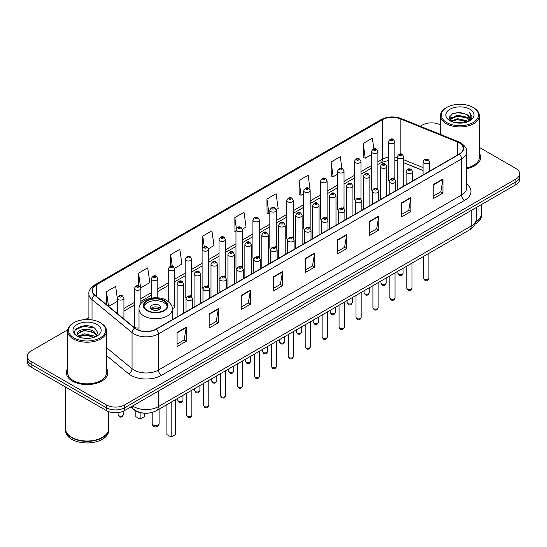 <?xml version="1.0" encoding="UTF-8"?>
<svg xmlns="http://www.w3.org/2000/svg" width="547" height="547" viewBox="0 0 547 547"><rect width="100%" height="100%" fill="white"/><g stroke="black" fill="none" stroke-linecap="round" stroke-linejoin="round"><path stroke-width="0.82" d="M376.951 188.038A3.241 1.873 0 0 1 377.895 189.276L377.902 151.601A3.241 1.873 180 0 1 375.898 153.331A3.241 1.873 180 0 1 372.363 152.921A3.241 1.873 180 0 1 371.42 151.601L371.42 189.358A3.241 1.873 0 0 0 372.329 190.664M360.972 199.053L360.972 161.372A3.241 1.873 180 0 1 358.969 163.102A3.241 1.873 180 0 1 355.434 162.698A3.241 1.873 180 0 1 354.483 161.372L354.483 199.135A3.241 1.873 0 0 0 355.4 200.434M343.085 207.587A3.241 1.873 0 0 1 344.036 208.824L344.036 171.149A3.241 1.873 180 0 1 342.039 172.879A3.241 1.873 180 0 1 338.504 172.469A3.241 1.873 180 0 1 337.554 171.149L337.554 208.906A3.241 1.873 0 0 0 338.47 210.212M326.156 217.357A3.241 1.873 0 0 1 327.106 218.602L327.106 180.927A3.241 1.873 180 0 1 325.103 182.65A3.241 1.873 180 0 1 321.574 182.247A3.241 1.873 180 0 1 320.624 180.927L320.624 218.684A3.241 1.873 0 0 0 321.533 219.983M309.226 227.135A3.241 1.873 0 0 1 310.17 228.373L310.176 190.698A3.241 1.873 180 0 1 308.173 192.428A3.241 1.873 180 0 1 304.645 192.024A3.241 1.873 180 0 1 303.694 190.698L303.694 228.461A3.241 1.873 0 0 0 304.604 229.761M293.247 238.15L293.247 200.475A3.241 1.873 180 0 1 291.243 202.205A3.241 1.873 180 0 1 287.708 201.795A3.241 1.873 180 0 1 286.765 200.475L286.765 238.232A3.241 1.873 0 0 0 287.674 239.538M275.367 246.683A3.241 1.873 0 0 1 276.31 247.928L276.317 210.246A3.241 1.873 180 0 1 274.314 211.976A3.241 1.873 180 0 1 270.779 211.573A3.241 1.873 180 0 1 269.828 210.246L269.828 248.01A3.241 1.873 0 0 0 270.744 249.309M258.43 256.461A3.241 1.873 0 0 1 259.381 257.699L259.381 220.024A3.241 1.873 180 0 1 257.384 221.754A3.241 1.873 180 0 1 253.849 221.35A3.241 1.873 180 0 1 252.899 220.024L252.899 257.781A3.241 1.873 0 0 0 253.815 259.087M241.5 266.239A3.241 1.873 0 0 1 242.451 267.476L242.451 229.802A3.241 1.873 180 0 1 240.448 231.531A3.241 1.873 180 0 1 236.919 231.121A3.241 1.873 180 0 1 235.969 229.802L235.969 267.558A3.241 1.873 0 0 0 236.878 268.857M225.521 277.254L225.521 239.572A3.241 1.873 180 0 1 223.518 241.302A3.241 1.873 180 0 1 219.99 240.899A3.241 1.873 180 0 1 219.039 239.572L219.039 277.336A3.241 1.873 0 0 0 219.949 278.635M207.641 285.787A3.241 1.873 0 0 1 208.585 287.025L208.592 249.35A3.241 1.873 180 0 1 206.588 251.08A3.241 1.873 180 0 1 203.053 250.67A3.241 1.873 180 0 1 202.11 249.35L202.11 287.107A3.241 1.873 0 0 0 203.019 288.413M190.712 295.558A3.241 1.873 0 0 1 191.655 296.802L191.655 259.128A3.241 1.873 180 0 1 189.659 260.851A3.241 1.873 180 0 1 186.124 260.447A3.241 1.873 180 0 1 185.173 259.128L185.173 296.884A3.241 1.873 0 0 0 186.089 298.183M140.866 303.783L140.866 288.447A3.241 1.873 180 0 1 138.863 290.177A3.241 1.873 180 0 1 135.335 289.773A3.241 1.873 180 0 1 134.384 288.447L134.384 326.21A3.241 1.873 0 0 0 135.335 327.53A3.241 1.873 0 0 0 139.013 327.899M394.831 179.505L394.831 141.823A3.241 1.873 180 0 1 392.828 143.553A3.241 1.873 180 0 1 389.3 143.15A3.241 1.873 180 0 1 388.349 141.823L388.349 179.58A3.241 1.873 0 0 0 389.259 180.886M423.063 170.582L403.727 162.76M360.965 199.053A3.241 1.873 0 0 0 360.022 197.809M293.24 238.15A3.241 1.873 0 0 0 292.296 236.913M225.514 277.254A3.241 1.873 0 0 0 224.571 276.009M172.264 308.474A3.241 1.873 0 0 0 174.725 306.662A3.241 1.873 0 0 0 173.775 305.335M394.825 179.498A3.241 1.873 0 0 0 393.881 178.26M144.087 413.163A12.964 7.487 180 0 1 134.371 409.99L130.774 407.023M67.732 329.786L31.145 350.914A12.964 7.487 0 0 0 27.35 356.206L27.35 361.854A12.964 7.487 0 0 0 31.145 367.146L106.33 410.551A12.964 7.487 0 0 0 124.668 410.551L515.855 184.701A12.964 7.487 0 0 0 519.65 179.409L519.65 176.585A12.964 7.487 0 0 1 515.855 181.877A12.964 7.487 0 0 0 519.65 176.585L519.65 173.761A12.964 7.487 0 0 0 515.855 168.469L479.377 147.41M27.35 356.206A12.964 7.487 0 0 0 31.145 361.499L106.33 404.903A12.964 7.487 0 0 0 124.668 404.903L124.668 407.727L515.855 181.877L124.668 407.727A12.964 7.487 0 0 1 106.33 407.727A12.964 7.487 0 0 0 124.668 407.727L124.668 410.551M31.145 361.499L31.145 364.323L106.33 407.727L31.145 364.323A12.964 7.487 0 0 1 27.35 359.03A12.964 7.487 0 0 0 31.145 364.323L31.145 367.146M67.623 368.446A20.745 11.979 0 0 0 66.331 372.616A20.745 11.979 0 0 0 72.402 381.081A20.745 11.979 0 0 0 95.014 383.679A20.745 11.979 0 0 0 107.821 372.616A20.745 11.979 0 0 0 106.521 368.446A20.745 11.979 0 0 1 107.821 372.616A20.745 11.979 0 0 1 95.014 383.679A20.745 11.979 0 0 1 72.402 381.081A20.745 11.979 0 0 1 66.331 372.616A20.745 11.979 0 0 1 67.623 368.446M459.159 142.794A13.832 7.986 180 0 1 463.213 148.442A13.832 7.986 180 0 1 459.159 154.09L155.991 329.123A13.832 7.986 180 0 1 134.883 328.056L94.857 295.052A13.832 7.986 180 0 1 92.354 290.471A13.832 7.986 180 0 1 96.409 284.823L382.442 119.684A13.832 7.986 180 0 1 400.151 118.795L457.313 141.899A13.832 7.986 180 0 1 459.159 142.794M459.405 142.651A14.174 8.184 0 0 0 457.511 141.735L400.349 118.631A14.174 8.184 0 0 0 382.196 119.547L96.163 284.686A14.174 8.184 0 0 0 94.576 295.168L134.596 328.166A14.174 8.184 0 0 0 156.237 329.26L459.405 154.227A14.174 8.184 0 0 0 459.405 142.651M177.078 332.439L177.078 346.552L186.247 341.26L186.247 327.147L177.078 332.439M177.078 344.049L184.141 339.974L186.212 327.612A3.46 1.997 -120 0 0 186.247 327.147M184.079 340.008L186.247 341.26M209.166 313.91L209.166 328.029L218.335 322.73L218.335 308.617L209.166 313.91M209.166 325.52L216.229 321.445L218.301 309.089A3.46 1.997 -120 0 0 218.335 308.617M216.168 321.479L218.335 322.73M241.254 295.387L241.254 309.499L250.423 304.207L250.423 290.088L241.254 295.387M241.254 306.997L248.317 302.922L250.389 290.56A3.46 1.997 -120 0 0 250.423 290.088M248.256 302.956L250.423 304.207M273.35 276.857L273.35 290.977L282.519 285.678L282.519 271.565L273.35 276.857M273.35 288.467L280.406 284.392L282.478 272.03A3.46 1.997 -120 0 0 282.519 271.565M280.344 284.426L282.519 285.678M433.792 184.223L433.792 198.342L442.961 193.043L442.961 178.931L433.792 184.223M433.792 195.833L440.855 191.758L442.926 179.402A3.46 1.997 -120 0 0 442.961 178.931M440.793 191.792L442.961 193.043M401.703 202.752L401.703 216.865L410.872 211.573L410.872 197.46L401.703 202.752M401.703 214.362L408.766 210.287L410.838 197.925A3.46 1.997 -120 0 0 410.872 197.46M408.705 210.322L410.872 211.573M369.615 221.275L369.615 235.395L378.784 230.102L378.784 215.983L369.615 221.275M369.615 232.885L376.678 228.81L378.75 216.455A3.46 1.997 -120 0 0 378.784 215.983M376.616 228.844L378.784 230.102M337.526 239.805L337.526 253.917L346.695 248.625L346.695 234.513L337.526 239.805M337.526 251.415L344.589 247.34L346.654 234.978A3.46 1.997 -120 0 0 346.695 234.513M344.528 247.374L346.695 248.625M305.438 258.328L305.438 272.447L314.607 267.155L314.607 253.035L305.438 258.328M305.438 269.945L312.501 265.863L314.566 253.507A3.46 1.997 -120 0 0 314.607 253.035M312.44 265.904L314.607 267.155M466.666 168.681A20.745 11.979 0 0 0 480.669 157.351A20.745 11.979 0 0 0 479.377 153.181A20.745 11.979 0 0 1 480.669 157.351A20.745 11.979 0 0 1 466.666 168.681M124.668 404.903L515.855 179.054A12.964 7.487 0 0 0 519.65 173.761M440.479 124.948A12.964 7.487 0 0 0 422.332 125.065L420.267 126.254M88.901 317.568L85.414 319.578M174.65 268.269L181.898 264.078L179.826 249.329L170.664 254.628L170.664 266.198M140.784 287.818L149.81 282.608L147.738 267.859L138.569 273.151L138.569 285.78M117.455 299.223L115.649 286.389L106.48 291.681L106.48 304.638M276.235 209.617L278.17 208.503L276.098 193.754L266.929 199.046L267.08 213.077M310.094 190.069L308.187 175.225L299.018 180.517L299.168 194.547M341.937 168.531L340.275 156.702L331.106 161.994L331.256 176.025M373.868 148.893L372.363 138.172L363.201 143.464L363.345 157.495M208.51 248.721L213.986 245.555L211.921 230.807L202.752 236.099L202.752 247.654M242.369 229.166L246.075 227.026L244.01 212.277L234.841 217.569L234.984 231.6M235.969 231.969L234.841 231.545M234.841 217.569L236.366 228.434M266.929 199.046L269.001 213.795L269.828 213.316M269.001 213.795L266.929 213.022M299.018 180.517L301.089 195.265L303.694 193.761M301.089 195.265L299.018 194.493M331.106 161.994L333.178 176.743L337.554 174.213M333.178 176.743L331.106 175.97M363.201 143.464L365.266 158.213L371.42 154.664M365.266 158.213L363.201 157.44M202.752 236.099L204.243 246.724M170.664 254.628L172.284 266.198M138.569 273.151L140.545 287.216M108.614 306.395L117.455 301.288M106.48 291.681L108.538 306.334M446.783 122.59A18.584 10.728 0 0 0 473.066 122.59A18.584 10.728 0 0 0 473.066 107.417L473.675 107.773A19.446 11.227 0 0 1 479.377 115.711A19.446 11.227 0 0 1 467.37 126.084A19.446 11.227 0 0 1 446.174 123.649A19.446 11.227 0 0 1 440.479 115.711A19.446 11.227 0 0 1 446.174 107.773L446.783 107.417A18.584 10.728 0 0 0 446.783 122.59M466.666 167.881A19.446 11.227 0 0 0 479.377 157.351L479.377 115.711M475.972 221.638A21.613 12.478 0 0 0 481.538 213.282L481.538 204.516M475.863 222.061A21.613 12.478 0 0 0 481.538 213.638A21.613 12.478 0 0 0 481.531 213.46M475.069 224.126A21.613 12.478 0 0 0 481.538 215.224L481.538 213.638M455.015 122.631L457.395 122.2L463.747 122.836M457.805 123.048L460.916 123.123M451.036 121.284L457.395 118.672L466.83 120.723L468.027 121.66M451.637 121.584L457.395 119.554L467.309 121.933M450.249 120.552L450.489 118.542L457.395 115.144L466.83 117.188L469.36 120.005M450.195 120.299L450.489 119.424L457.395 116.026L466.83 118.07L469.135 120.422M468.082 121.639A9.771 5.641 0 0 0 469.695 118.535A9.771 5.641 0 0 0 466.83 114.542L469.688 118.747M469.887 109.25A14.092 8.137 0 0 0 449.962 109.25A14.092 8.137 0 0 0 449.962 120.757A14.092 8.137 0 0 0 469.887 120.757A14.092 8.137 0 0 0 469.887 109.25M466.83 114.542L459.87 112.409L452.656 113.646L449.176 117.345L451.152 121.372M469.032 121.208L471.938 117.496L472.034 116.62L469.613 112.429L471.029 117.12L468.239 121.578M473.675 107.773L473.066 107.417A18.584 10.728 0 0 0 446.783 107.417M469.613 112.429L472.034 116.791M452.266 113.838L456.793 112.737L464.759 113.461M449.354 119.15L450.742 118.125M453.873 116.819L456.793 116.265L464.465 116.901M453.873 120.347L456.793 119.793L464.465 120.429M449.244 118.815L451.562 117.236M450.858 121.14L451.562 120.771M163.909 300.871A11.672 6.735 0 0 0 151.191 299.414A11.672 6.735 0 0 0 143.984 305.636A11.672 6.735 0 0 0 147.403 310.402A11.672 6.735 0 0 0 160.121 311.858A11.672 6.735 0 0 0 167.327 305.636A11.672 6.735 0 0 0 163.909 300.871M167.225 306.518A11.672 6.735 0 0 0 163.909 302.635A11.672 6.735 0 0 0 151.909 301.021A11.672 6.735 0 0 0 144.087 306.518M166.903 404.616L166.903 434.585L171.184 437.053L175.457 434.585L175.457 399.672M171.184 437.053L171.184 402.148M135.854 411.002L135.854 416.657L140.128 419.125L144.408 416.657L144.408 413.19M140.128 419.125L140.128 412.636M159.321 305.281A5.19 2.995 0 0 0 153.673 304.631A5.19 2.995 0 0 0 150.466 307.4A5.19 2.995 0 0 0 151.991 309.52A5.19 2.995 0 0 0 157.639 310.17A5.19 2.995 0 0 0 160.839 307.4A5.19 2.995 0 0 0 159.321 305.281M160.38 308.638A5.19 2.995 0 0 0 159.321 307.756A5.19 2.995 0 0 0 150.931 308.638M151.464 309.164A6.913 3.993 180 0 1 159.539 309.034L159.539 309.383M152.032 309.54A6.051 3.494 180 0 1 158.917 309.397L159.539 309.034M158.815 309.773L158.917 309.397M73.934 337.855A18.584 10.728 0 0 0 100.217 337.855A18.584 10.728 0 0 0 100.217 322.682L100.826 323.031A19.446 11.227 0 0 1 106.521 330.976A19.446 11.227 0 0 1 94.515 341.349A19.446 11.227 0 0 1 73.325 338.914A19.446 11.227 0 0 1 67.623 330.976A19.446 11.227 0 0 1 73.325 323.031L73.934 322.682A18.584 10.728 0 0 0 73.934 337.855M67.623 330.976L67.623 372.616A19.446 11.227 0 0 0 73.325 380.555A19.446 11.227 0 0 0 94.515 382.989A19.446 11.227 0 0 0 106.521 372.616L106.521 330.976M102.282 437.415A21.395 12.349 0 0 1 102.2 437.456A21.395 12.349 0 0 1 71.944 437.456L71.794 437.368A21.613 12.478 0 0 0 102.357 437.368A21.613 12.478 0 0 0 108.682 428.547L108.682 411.624M65.469 428.725A21.613 12.478 0 0 0 65.462 428.903A21.613 12.478 0 0 0 71.794 437.723A21.613 12.478 0 0 0 95.342 440.431A21.613 12.478 0 0 0 108.682 428.903A21.613 12.478 0 0 0 108.682 428.725M65.462 428.903L65.462 430.489A21.613 12.478 0 0 0 71.794 439.309A21.613 12.478 0 0 0 95.342 442.017A21.613 12.478 0 0 0 108.682 430.489L108.682 428.903M84.717 338.285L88.005 338.388M78.255 336.22L84.546 333.82L93.981 336.029L95.13 336.945M78.83 336.822L84.546 334.942L94.193 337.287M77.305 333.855L78.918 336.904M77.325 334.155C76.272 329.807 88.197 327.222 93.981 331.544L96.792 335.42M77.366 334.429L77.64 333.697L84.546 330.456L93.981 332.665L96.566 335.714M95.458 336.808L97.667 332.473L94.877 328.262C84.99 321.157 67.418 330.525 77.565 336.261L78.064 336.569M97.038 324.515A14.092 8.137 0 0 0 77.113 324.515A14.092 8.137 0 0 0 77.113 336.022A14.092 8.137 0 0 0 97.038 336.022A14.092 8.137 0 0 0 97.038 324.515M79.137 337.191L77.346 334.32M65.462 386.955L65.462 428.547A21.613 12.478 0 0 0 71.794 437.368L71.944 437.456M100.826 323.031L100.217 322.682A18.584 10.728 0 0 0 73.934 322.682M75.5 329.677L83.78 326.279L94.686 328.138M80.669 331.325L83.78 330.764L91.561 331.427M80.669 335.81L83.78 335.243L91.561 335.913M132.675 405.929A17.285 9.983 0 0 0 133.837 406.667A17.285 9.983 0 0 0 158.281 406.667L471.234 225.986A17.285 9.983 0 0 0 476.293 218.93C476.423 223.224 474.14 226.896 469.442 229.945L156.49 410.626A8.643 4.991 60 0 0 158.281 406.667L158.281 391.139M471.234 210.458L471.234 225.986A8.643 4.991 60 0 1 469.442 229.945M131.971 406.332A8.643 5.785 129.5 0 0 133.482 409.142L130.856 406.975M515.855 184.701L515.855 179.054M106.33 410.551L106.33 404.903M466.666 184.011A21.613 12.478 180 0 1 464.663 200.318L161.495 375.351A4.321 2.496 60 0 1 158.439 370.052L461.606 195.019A17.285 9.983 0 0 0 466.666 187.963L466.666 151.827A17.285 9.983 180 0 1 461.606 158.883A4.321 2.496 -120 0 0 459.405 154.227M161.495 375.351A21.613 12.478 180 0 1 130.931 375.351A21.613 12.478 180 0 1 128.511 373.683L106.521 355.557M134.596 328.166A4.321 2.892 129.5 0 0 132.053 332.59L132.053 368.726A17.285 9.983 0 0 0 133.988 370.052A17.285 9.983 0 0 0 158.439 370.052L158.439 333.916A17.285 9.983 180 0 1 132.053 332.59L92.026 299.585A17.285 9.983 180 0 1 88.901 293.862L88.901 319.592M466.666 151.827C467.247 149.126 465.258 146.117 460.711 142.794L458.441 141.687A4.321 2.024 112 0 0 457.511 141.735M458.441 141.687L401.279 118.583C394.12 116.046 387.324 116.415 380.89 119.684A4.321 2.496 60 0 1 382.196 119.547M96.163 284.686A4.321 2.496 -120 0 0 94.857 284.823C90.371 288.05 88.382 291.059 88.901 293.862M94.576 295.168A4.321 2.892 129.5 0 0 92.026 299.585L92.026 319.927M401.279 118.583A4.321 2.024 112 0 0 400.349 118.631M156.237 329.26A4.321 2.496 60 0 1 158.439 333.916L461.606 158.883L461.606 195.019A4.321 2.496 60 0 0 464.663 200.318M106.521 347.673L132.053 368.726A4.321 2.892 -50.5 0 1 128.511 373.683M96.409 284.823L96.409 296.33M457.313 141.899L457.313 155.15M400.151 118.795L400.151 153.96M430.551 170.602L429.545 170.199M423.063 167.58L403.727 159.758M397.238 157.42A13.832 7.986 0 0 0 394.831 157.016M388.349 157.194A13.832 7.986 0 0 0 382.442 159.211L377.902 161.83M382.442 119.684L382.442 159.211A7.781 4.492 60 0 1 380.828 162.774L377.902 164.462M371.42 165.577L360.972 171.608M354.483 175.348L344.036 181.385M337.554 185.125L327.106 191.156M320.624 194.903L310.176 200.934M303.694 204.674L293.247 210.704M286.765 214.451L276.317 220.482M269.828 224.222L259.381 230.26M252.899 234L242.451 240.03M235.969 243.777L225.521 249.808M219.039 253.548L208.592 259.586M202.11 263.326L191.655 269.356M185.173 273.103L174.725 279.134M168.244 282.874L157.796 288.905M151.314 292.652L140.866 298.683M134.384 302.423L123.937 308.46M117.455 312.2L116.395 312.809M305.438 258.779L314.566 253.507M337.526 240.249L346.654 234.978M369.615 221.726L378.75 216.455M401.703 203.197L410.838 197.925M433.792 184.674L442.926 179.402M273.35 277.302L282.478 272.03M241.254 295.831L250.389 290.56M209.166 314.361L218.301 309.089M177.078 332.884L186.212 327.612M146.945 310.662A12.321 7.111 0 0 0 164.367 310.662A12.321 7.111 0 0 0 164.367 300.604A12.321 7.111 0 0 0 146.945 300.604A12.321 7.111 0 0 0 146.945 310.662M172.298 319.708L172.298 309.164A16.642 9.607 180 0 1 162.021 318.039A16.642 9.607 180 0 1 143.888 315.954A16.642 9.607 180 0 1 139.013 309.164L139.013 330.292M153.208 424.916A3.46 1.997 180 0 1 152.196 423.501A3.46 3.46 0 0 0 157.386 426.496A3.46 3.46 0 0 0 159.115 423.501A3.46 1.997 180 0 1 158.097 424.916A3.46 1.997 180 0 1 153.208 424.916M428.903 278.32C428.048 280.659 426.722 281.336 424.923 280.372L423.713 278.32A2.591 1.497 0 0 0 424.472 279.38A2.591 1.497 0 0 0 427.303 279.708A2.591 1.497 0 0 0 428.903 278.32L428.903 253.35M424.014 163.191A3.241 1.873 180 0 1 423.063 161.871C423.891 159.211 425.587 158.439 428.151 159.553L429.545 161.871A3.241 1.873 180 0 1 427.549 163.594A3.241 1.873 180 0 1 424.014 163.191M427.07 159.662A1.08 0.622 0 0 0 425.545 159.662A1.08 0.622 0 0 0 425.545 160.544A1.08 0.622 0 0 0 427.07 160.544A1.08 0.622 0 0 0 427.07 159.662M411.966 288.098C411.118 290.43 409.792 291.113 407.987 290.149L406.783 288.098A2.591 1.497 0 0 0 407.542 289.158A2.591 1.497 0 0 0 410.366 289.479A2.591 1.497 0 0 0 411.966 288.098L411.966 263.128M407.084 172.968A3.241 1.873 180 0 1 406.134 171.642C406.961 168.982 408.657 168.209 411.221 169.331L412.616 171.642A3.241 1.873 180 0 1 410.619 173.372A3.241 1.873 180 0 1 407.084 172.968M410.141 169.44A1.08 0.622 0 0 0 408.609 169.44A1.08 0.622 0 0 0 408.609 170.322A1.08 0.622 0 0 0 410.141 170.322A1.08 0.622 0 0 0 410.141 169.44M395.037 297.876C394.182 300.207 392.855 300.891 391.057 299.92L389.854 297.876A2.591 1.497 0 0 0 390.613 298.929A2.591 1.497 0 0 0 393.437 299.257A2.591 1.497 0 0 0 395.037 297.876L395.037 272.905M390.155 182.739A3.241 1.873 180 0 1 389.204 181.419C390.032 178.76 391.727 177.987 394.291 179.108L395.686 181.419A3.241 1.873 180 0 1 393.683 183.149A3.241 1.873 180 0 1 390.155 182.739M393.211 179.211A1.08 0.622 0 0 0 391.679 179.211A1.08 0.622 0 0 0 391.679 180.093A1.08 0.622 0 0 0 393.211 180.093A1.08 0.622 0 0 0 393.211 179.211M378.107 307.646C377.252 309.978 375.926 310.662 374.127 309.698L372.924 307.646A2.591 1.497 0 0 0 373.683 308.706A2.591 1.497 0 0 0 376.507 309.034A2.591 1.497 0 0 0 378.107 307.646L378.107 282.676M373.225 192.517A3.241 1.873 180 0 1 372.275 191.19C373.102 188.53 374.798 187.765 377.362 188.879L378.756 191.19A3.241 1.873 180 0 1 376.753 192.92A3.241 1.873 180 0 1 373.225 192.517M376.281 188.988A1.08 0.622 0 0 0 374.75 188.988A1.08 0.622 0 0 0 374.75 189.871A1.08 0.622 0 0 0 376.281 189.871A1.08 0.622 0 0 0 376.281 188.988M361.177 317.424C360.323 319.756 358.996 320.439 357.198 319.469L355.988 317.424A2.591 1.497 0 0 0 356.747 318.484A2.591 1.497 0 0 0 359.577 318.805A2.591 1.497 0 0 0 361.177 317.424L361.177 292.454M356.288 202.294A3.241 1.873 180 0 1 355.345 200.968C356.172 198.308 357.868 197.535 360.425 198.657L361.827 200.968A3.241 1.873 180 0 1 359.823 202.698A3.241 1.873 180 0 1 356.288 202.294M359.345 198.759A1.08 0.622 0 0 0 357.82 198.759A1.08 0.622 0 0 0 357.82 199.641A1.08 0.622 0 0 0 359.345 199.641A1.08 0.622 0 0 0 359.345 198.759M344.248 327.202C343.393 329.533 342.066 330.21 340.268 329.246L339.058 327.202A2.591 1.497 0 0 0 339.817 328.255A2.591 1.497 0 0 0 342.648 328.583A2.591 1.497 0 0 0 344.248 327.202L344.248 302.231M339.359 212.065A3.241 1.873 180 0 1 338.408 210.745C339.236 208.086 340.931 207.313 343.495 208.428L344.89 210.745A3.241 1.873 180 0 1 342.894 212.475A3.241 1.873 180 0 1 339.359 212.065M342.415 208.537A1.08 0.622 0 0 0 340.89 208.537A1.08 0.622 0 0 0 340.89 209.419A1.08 0.622 0 0 0 342.415 209.419A1.08 0.622 0 0 0 342.415 208.537M327.311 336.973C326.463 339.304 325.137 339.988 323.332 339.024L322.128 336.973A2.591 1.497 0 0 0 322.887 338.032A2.591 1.497 0 0 0 325.711 338.354A2.591 1.497 0 0 0 327.311 336.973L327.311 312.002M322.429 221.843A3.241 1.873 180 0 1 321.479 220.516C322.306 217.856 324.002 217.091 326.566 218.205L327.961 220.516A3.241 1.873 180 0 1 325.964 222.246A3.241 1.873 180 0 1 322.429 221.843M325.486 218.315A1.08 0.622 0 0 0 323.954 218.315A1.08 0.622 0 0 0 323.954 219.197A1.08 0.622 0 0 0 325.486 219.197A1.08 0.622 0 0 0 325.486 218.315M310.381 346.75C309.527 349.082 308.2 349.765 306.402 348.795L305.199 346.75A2.591 1.497 0 0 0 305.958 347.81A2.591 1.497 0 0 0 308.781 348.131A2.591 1.497 0 0 0 310.381 346.75L310.381 321.78M305.5 231.613A3.241 1.873 180 0 1 304.549 230.294C305.376 227.634 307.072 226.861 309.636 227.983L311.031 230.294A3.241 1.873 180 0 1 309.028 232.024A3.241 1.873 180 0 1 305.5 231.613M308.556 228.085A1.08 0.622 0 0 0 307.024 228.085A1.08 0.622 0 0 0 307.024 228.967A1.08 0.622 0 0 0 308.556 228.967A1.08 0.622 0 0 0 308.556 228.085M293.452 356.521C292.597 358.859 291.271 359.536 289.472 358.572L288.269 356.521A2.591 1.497 0 0 0 289.028 357.581A2.591 1.497 0 0 0 291.852 357.909A2.591 1.497 0 0 0 293.452 356.521L293.452 331.55M288.57 241.391A3.241 1.873 180 0 1 287.619 240.071C288.447 237.412 290.142 236.639 292.707 237.754L294.101 240.071A3.241 1.873 180 0 1 292.098 241.795A3.241 1.873 180 0 1 288.57 241.391M291.626 237.863A1.08 0.622 0 0 0 290.095 237.863A1.08 0.622 0 0 0 290.095 238.745A1.08 0.622 0 0 0 291.626 238.745A1.08 0.622 0 0 0 291.626 237.863M276.522 366.299C275.667 368.63 274.341 369.314 272.543 368.35L271.333 366.299A2.591 1.497 0 0 0 272.091 367.358A2.591 1.497 0 0 0 274.922 367.68A2.591 1.497 0 0 0 276.522 366.299L276.522 341.328M271.633 251.169A3.241 1.873 180 0 1 270.683 249.842C271.517 247.182 273.213 246.41 275.77 247.531L277.172 249.842A3.241 1.873 180 0 1 275.168 251.572A3.241 1.873 180 0 1 271.633 251.169M274.69 247.641A1.08 0.622 0 0 0 273.165 247.641A1.08 0.622 0 0 0 273.165 248.523A1.08 0.622 0 0 0 274.69 248.523A1.08 0.622 0 0 0 274.69 247.641M259.593 376.076C258.738 378.408 257.411 379.092 255.613 378.121L254.403 376.076A2.591 1.497 0 0 0 255.162 377.129A2.591 1.497 0 0 0 257.993 377.457A2.591 1.497 0 0 0 259.593 376.076L259.593 351.106M254.704 260.94A3.241 1.873 180 0 1 253.753 259.62C254.581 256.96 256.276 256.187 258.84 257.309L260.235 259.62A3.241 1.873 180 0 1 258.239 261.35A3.241 1.873 180 0 1 254.704 260.94M257.76 257.411A1.08 0.622 0 0 0 256.235 257.411A1.08 0.622 0 0 0 256.235 258.293A1.08 0.622 0 0 0 257.76 258.293A1.08 0.622 0 0 0 257.76 257.411M242.656 385.847C241.808 388.179 240.482 388.862 238.677 387.898L237.473 385.847A2.591 1.497 0 0 0 238.232 386.907A2.591 1.497 0 0 0 241.056 387.235A2.591 1.497 0 0 0 242.656 385.847L242.656 360.876M237.774 270.717A3.241 1.873 180 0 1 236.824 269.391C237.651 266.731 239.347 265.965 241.911 267.08L243.306 269.391A3.241 1.873 180 0 1 241.309 271.121A3.241 1.873 180 0 1 237.774 270.717M240.83 267.189A1.08 0.622 0 0 0 239.299 267.189A1.08 0.622 0 0 0 239.299 268.071A1.08 0.622 0 0 0 240.83 268.071A1.08 0.622 0 0 0 240.83 267.189M225.726 395.625C224.872 397.956 223.545 398.64 221.747 397.669L220.544 395.625A2.591 1.497 0 0 0 221.303 396.684A2.591 1.497 0 0 0 224.126 397.006A2.591 1.497 0 0 0 225.726 395.625L225.726 370.654M220.844 280.495A3.241 1.873 180 0 1 219.894 279.168C220.721 276.508 222.417 275.736 224.981 276.857L226.376 279.168A3.241 1.873 180 0 1 224.373 280.898A3.241 1.873 180 0 1 220.844 280.495M223.901 276.96A1.08 0.622 0 0 0 222.369 276.96A1.08 0.622 0 0 0 222.369 277.842A1.08 0.622 0 0 0 223.901 277.842A1.08 0.622 0 0 0 223.901 276.96M208.797 405.402C207.942 407.734 206.616 408.411 204.817 407.447L203.607 405.402A2.591 1.497 0 0 0 204.373 406.455A2.591 1.497 0 0 0 207.197 406.783A2.591 1.497 0 0 0 208.797 405.402L208.797 380.432M203.915 290.266A3.241 1.873 180 0 1 202.964 288.946C203.792 286.286 205.487 285.513 208.051 286.628L209.446 288.946A3.241 1.873 180 0 1 207.443 290.676A3.241 1.873 180 0 1 203.915 290.266M206.971 286.737A1.08 0.622 0 0 0 205.44 286.737A1.08 0.622 0 0 0 205.44 287.619A1.08 0.622 0 0 0 206.971 287.619A1.08 0.622 0 0 0 206.971 286.737M191.867 415.173C191.012 417.505 189.686 418.188 187.888 417.224L186.677 415.173A2.591 1.497 0 0 0 187.436 416.233A2.591 1.497 0 0 0 190.267 416.554A2.591 1.497 0 0 0 191.867 415.173L191.867 390.202M186.978 300.043A3.241 1.873 180 0 1 186.028 298.717C186.862 296.057 188.558 295.291 191.115 296.406L192.517 298.717A3.241 1.873 180 0 1 190.513 300.447A3.241 1.873 180 0 1 186.978 300.043M190.035 296.515A1.08 0.622 0 0 0 188.51 296.515A1.08 0.622 0 0 0 188.51 297.397A1.08 0.622 0 0 0 190.035 297.397A1.08 0.622 0 0 0 190.035 296.515M398.647 274.245A2.591 1.497 0 0 0 401.477 274.573A2.591 1.497 0 0 0 403.077 273.185C402.223 275.524 400.896 276.201 399.098 275.237L397.888 273.185A2.591 1.497 0 0 0 398.647 274.245M403.727 186.089L403.727 156.736A3.241 1.873 180 0 1 401.724 158.459A3.241 1.873 180 0 1 398.189 158.056A3.241 1.873 180 0 1 397.238 156.736L397.238 189.836M399.72 155.41A1.08 0.622 0 0 0 401.245 155.41A1.08 0.622 0 0 0 401.245 154.528A1.08 0.622 0 0 0 399.72 154.528A1.08 0.622 0 0 0 399.72 155.41M381.717 284.023A2.591 1.497 0 0 0 384.541 284.344A2.591 1.497 0 0 0 386.148 282.963C385.293 285.295 383.967 285.978 382.168 285.014L380.958 282.963A2.591 1.497 0 0 0 381.717 284.023M386.791 195.867L386.791 166.507A3.241 1.873 180 0 1 384.794 168.237A3.241 1.873 180 0 1 381.259 167.833A3.241 1.873 180 0 1 380.309 166.507L380.309 199.607M382.791 165.187A1.08 0.622 0 0 0 384.315 165.187A1.08 0.622 0 0 0 384.315 164.305A1.08 0.622 0 0 0 382.791 164.305A1.08 0.622 0 0 0 382.791 165.187M364.787 293.801A2.591 1.497 0 0 0 367.611 294.122A2.591 1.497 0 0 0 369.211 292.741C368.357 295.072 367.037 295.756 365.232 294.785L364.028 292.741A2.591 1.497 0 0 0 364.787 293.801M369.861 205.645L369.861 176.284A3.241 1.873 180 0 1 367.864 178.014A3.241 1.873 180 0 1 364.329 177.604A3.241 1.873 180 0 1 363.379 176.284L363.379 209.385M365.854 174.958A1.08 0.622 0 0 0 367.386 174.958A1.08 0.622 0 0 0 367.386 174.076A1.08 0.622 0 0 0 365.854 174.076A1.08 0.622 0 0 0 365.854 174.958M347.858 303.571A2.591 1.497 0 0 0 350.682 303.9A2.591 1.497 0 0 0 352.282 302.512C351.427 304.843 350.101 305.527 348.302 304.563L347.099 302.512A2.591 1.497 0 0 0 347.858 303.571M352.931 215.415L352.931 186.055A3.241 1.873 180 0 1 350.928 187.785A3.241 1.873 180 0 1 347.4 187.382A3.241 1.873 180 0 1 346.449 186.055L346.449 219.162M348.924 184.736A1.08 0.622 0 0 0 350.456 184.736A1.08 0.622 0 0 0 350.456 183.854A1.08 0.622 0 0 0 348.924 183.854A1.08 0.622 0 0 0 348.924 184.736M330.928 313.349A2.591 1.497 0 0 0 333.752 313.67A2.591 1.497 0 0 0 335.352 312.289C334.497 314.621 333.171 315.304 331.373 314.334L330.162 312.289A2.591 1.497 0 0 0 330.928 313.349M336.002 225.193L336.002 195.833A3.241 1.873 180 0 1 333.998 197.563A3.241 1.873 180 0 1 330.463 197.159A3.241 1.873 180 0 1 329.52 195.833L329.52 228.933M331.995 194.513A1.08 0.622 0 0 0 333.52 194.513A1.08 0.622 0 0 0 333.52 193.631A1.08 0.622 0 0 0 331.995 193.631A1.08 0.622 0 0 0 331.995 194.513M313.992 323.12A2.591 1.497 0 0 0 316.822 323.448A2.591 1.497 0 0 0 318.422 322.067C317.568 324.398 316.241 325.082 314.443 324.111L313.233 322.067A2.591 1.497 0 0 0 313.992 323.12M319.072 234.971L319.072 205.61A3.241 1.873 180 0 1 317.069 207.34A3.241 1.873 180 0 1 313.534 206.93A3.241 1.873 180 0 1 312.583 205.61L312.583 238.711M315.065 204.284A1.08 0.622 0 0 0 316.59 204.284A1.08 0.622 0 0 0 316.59 203.402A1.08 0.622 0 0 0 315.065 203.402A1.08 0.622 0 0 0 315.065 204.284M297.062 332.897A2.591 1.497 0 0 0 299.886 333.226A2.591 1.497 0 0 0 301.493 331.838C300.638 334.169 299.312 334.853 297.513 333.889L296.303 331.838A2.591 1.497 0 0 0 297.062 332.897M302.135 244.741L302.135 215.381A3.241 1.873 180 0 1 300.139 217.111A3.241 1.873 180 0 1 296.604 216.708A3.241 1.873 180 0 1 295.653 215.381L295.653 248.488M298.136 214.062A1.08 0.622 0 0 0 299.66 214.062A1.08 0.622 0 0 0 299.66 213.18A1.08 0.622 0 0 0 298.136 213.18A1.08 0.622 0 0 0 298.136 214.062M280.132 342.675A2.591 1.497 0 0 0 282.956 342.996A2.591 1.497 0 0 0 284.556 341.615C283.702 343.947 282.375 344.631 280.577 343.66L279.373 341.615A2.591 1.497 0 0 0 280.132 342.675M285.206 254.519L285.206 225.159A3.241 1.873 180 0 1 283.209 226.889A3.241 1.873 180 0 1 279.674 226.485A3.241 1.873 180 0 1 278.724 225.159L278.724 258.259M281.199 223.832A1.08 0.622 0 0 0 282.731 223.832A1.08 0.622 0 0 0 282.731 222.95A1.08 0.622 0 0 0 281.199 222.95A1.08 0.622 0 0 0 281.199 223.832M263.203 352.446A2.591 1.497 0 0 0 266.027 352.774A2.591 1.497 0 0 0 267.627 351.386C266.772 353.724 265.445 354.401 263.647 353.437L262.444 351.386A2.591 1.497 0 0 0 263.203 352.446M268.276 264.29L268.276 234.936A3.241 1.873 180 0 1 266.273 236.66A3.241 1.873 180 0 1 262.745 236.256A3.241 1.873 180 0 1 261.794 234.936L261.794 268.037M264.269 233.61A1.08 0.622 0 0 0 265.801 233.61A1.08 0.622 0 0 0 265.801 232.728A1.08 0.622 0 0 0 264.269 232.728A1.08 0.622 0 0 0 264.269 233.61M246.273 362.223A2.591 1.497 0 0 0 249.097 362.545A2.591 1.497 0 0 0 250.697 361.164C249.842 363.495 248.516 364.179 246.718 363.215L245.507 361.164A2.591 1.497 0 0 0 246.273 362.223M251.346 274.068L251.346 244.707A3.241 1.873 180 0 1 249.343 246.437A3.241 1.873 180 0 1 245.808 246.034A3.241 1.873 180 0 1 244.865 244.707L244.865 277.808M247.34 243.388A1.08 0.622 0 0 0 248.864 243.388A1.08 0.622 0 0 0 248.864 242.506A1.08 0.622 0 0 0 247.34 242.506A1.08 0.622 0 0 0 247.34 243.388M229.337 372.001A2.591 1.497 0 0 0 232.167 372.322A2.591 1.497 0 0 0 233.767 370.941C232.913 373.273 231.586 373.957 229.788 372.986L228.578 370.941A2.591 1.497 0 0 0 229.337 372.001M234.417 283.845L234.417 254.485A3.241 1.873 180 0 1 232.413 256.215A3.241 1.873 180 0 1 228.878 255.805A3.241 1.873 180 0 1 227.928 254.485L227.928 287.585M230.41 253.158A1.08 0.622 0 0 0 231.935 253.158A1.08 0.622 0 0 0 231.935 252.276A1.08 0.622 0 0 0 230.41 252.276A1.08 0.622 0 0 0 230.41 253.158M212.407 381.772A2.591 1.497 0 0 0 215.231 382.1A2.591 1.497 0 0 0 216.838 380.712C215.983 383.044 214.656 383.727 212.858 382.763L211.648 380.712A2.591 1.497 0 0 0 212.407 381.772M217.48 293.616L217.48 264.256A3.241 1.873 180 0 1 215.484 265.986A3.241 1.873 180 0 1 211.949 265.582A3.241 1.873 180 0 1 210.998 264.256L210.998 297.363M213.48 262.936A1.08 0.622 0 0 0 215.005 262.936A1.08 0.622 0 0 0 215.005 262.054A1.08 0.622 0 0 0 213.48 262.054A1.08 0.622 0 0 0 213.48 262.936M195.477 391.549A2.591 1.497 0 0 0 198.301 391.871A2.591 1.497 0 0 0 199.901 390.49C199.046 392.821 197.72 393.505 195.922 392.534L194.718 390.49A2.591 1.497 0 0 0 195.477 391.549M200.551 303.394L200.551 274.033A3.241 1.873 180 0 1 198.554 275.763A3.241 1.873 180 0 1 195.019 275.36A3.241 1.873 180 0 1 194.069 274.033L194.069 307.134M196.544 272.714A1.08 0.622 0 0 0 198.076 272.714A1.08 0.622 0 0 0 198.076 271.832A1.08 0.622 0 0 0 196.544 271.832A1.08 0.622 0 0 0 196.544 272.714M178.548 401.32A2.591 1.497 0 0 0 181.372 401.648A2.591 1.497 0 0 0 182.972 400.267C182.117 402.599 180.79 403.283 178.992 402.312L177.789 400.267A2.591 1.497 0 0 0 178.548 401.32M183.621 313.171L183.621 283.811A3.241 1.873 180 0 1 181.618 285.541A3.241 1.873 180 0 1 178.09 285.131A3.241 1.873 180 0 1 177.139 283.811L177.139 316.911M179.614 282.484A1.08 0.622 0 0 0 181.146 282.484A1.08 0.622 0 0 0 181.146 281.602A1.08 0.622 0 0 0 179.614 281.602A1.08 0.622 0 0 0 179.614 282.484M390.825 140.504A1.08 0.622 0 0 0 392.356 140.504A1.08 0.622 0 0 0 392.356 139.615A1.08 0.622 0 0 0 390.825 139.615A1.08 0.622 0 0 0 390.825 140.504M373.895 150.275A1.08 0.622 0 0 0 375.42 150.275A1.08 0.622 0 0 0 375.42 149.393A1.08 0.622 0 0 0 373.895 149.393A1.08 0.622 0 0 0 373.895 150.275M356.965 160.052A1.08 0.622 0 0 0 358.49 160.052A1.08 0.622 0 0 0 358.49 159.17A1.08 0.622 0 0 0 356.965 159.17A1.08 0.622 0 0 0 356.965 160.052M340.029 169.823A1.08 0.622 0 0 0 341.56 169.823A1.08 0.622 0 0 0 341.56 168.941A1.08 0.622 0 0 0 340.029 168.941A1.08 0.622 0 0 0 340.029 169.823M323.099 179.601A1.08 0.622 0 0 0 324.631 179.601A1.08 0.622 0 0 0 324.631 178.719A1.08 0.622 0 0 0 323.099 178.719A1.08 0.622 0 0 0 323.099 179.601M306.17 189.378A1.08 0.622 0 0 0 307.701 189.378A1.08 0.622 0 0 0 307.701 188.496A1.08 0.622 0 0 0 306.17 188.496A1.08 0.622 0 0 0 306.17 189.378M289.24 199.149A1.08 0.622 0 0 0 290.765 199.149A1.08 0.622 0 0 0 290.765 198.267A1.08 0.622 0 0 0 289.24 198.267A1.08 0.622 0 0 0 289.24 199.149M272.31 208.927A1.08 0.622 0 0 0 273.835 208.927A1.08 0.622 0 0 0 273.835 208.045A1.08 0.622 0 0 0 272.31 208.045A1.08 0.622 0 0 0 272.31 208.927M255.374 218.697A1.08 0.622 0 0 0 256.905 218.697A1.08 0.622 0 0 0 256.905 217.815A1.08 0.622 0 0 0 255.374 217.815A1.08 0.622 0 0 0 255.374 218.697M238.444 228.475A1.08 0.622 0 0 0 239.976 228.475A1.08 0.622 0 0 0 239.976 227.593A1.08 0.622 0 0 0 238.444 227.593A1.08 0.622 0 0 0 238.444 228.475M221.514 238.253A1.08 0.622 0 0 0 223.046 238.253A1.08 0.622 0 0 0 223.046 237.371A1.08 0.622 0 0 0 221.514 237.371A1.08 0.622 0 0 0 221.514 238.253M204.585 248.023A1.08 0.622 0 0 0 206.11 248.023A1.08 0.622 0 0 0 206.11 247.141A1.08 0.622 0 0 0 204.585 247.141A1.08 0.622 0 0 0 204.585 248.023M187.655 257.801A1.08 0.622 0 0 0 189.18 257.801A1.08 0.622 0 0 0 189.18 256.919A1.08 0.622 0 0 0 187.655 256.919A1.08 0.622 0 0 0 187.655 257.801M174.725 306.662L174.725 268.898A3.241 1.873 180 0 1 172.729 270.628A3.241 1.873 180 0 1 169.194 270.225A3.241 1.873 180 0 1 168.244 268.898L168.244 301.547M170.719 267.579A1.08 0.622 0 0 0 172.25 267.579A1.08 0.622 0 0 0 172.25 266.697A1.08 0.622 0 0 0 170.719 266.697A1.08 0.622 0 0 0 170.719 267.579M157.796 297.821L157.796 278.676A3.241 1.873 180 0 1 155.792 280.406A3.241 1.873 180 0 1 152.264 279.996A3.241 1.873 180 0 1 151.314 278.676L151.314 298.108M153.789 277.35A1.08 0.622 0 0 0 155.321 277.35A1.08 0.622 0 0 0 155.321 276.467A1.08 0.622 0 0 0 153.789 276.467A1.08 0.622 0 0 0 153.789 277.35M136.859 287.127A1.08 0.622 0 0 0 138.391 287.127A1.08 0.622 0 0 0 138.391 286.245A1.08 0.622 0 0 0 136.859 286.245A1.08 0.622 0 0 0 136.859 287.127M118.856 415.741A2.591 1.497 0 0 0 121.687 416.062A2.591 1.497 0 0 0 123.287 414.681C122.432 417.012 121.106 417.696 119.308 416.725L118.097 414.681A2.591 1.497 0 0 0 118.856 415.741M123.937 319.024L123.937 298.224A3.241 1.873 180 0 1 121.933 299.954A3.241 1.873 180 0 1 118.398 299.551A3.241 1.873 180 0 1 117.455 298.224L117.455 313.684M119.93 296.898A1.08 0.622 0 0 0 121.455 296.898A1.08 0.622 0 0 0 121.455 296.016A1.08 0.622 0 0 0 119.93 296.016A1.08 0.622 0 0 0 119.93 296.898M156.49 410.626C149.536 414.12 142.582 414.12 135.622 410.626L133.482 409.142M476.293 218.93L476.293 207.539M380.89 119.684L94.857 284.823M397.238 160.599L394.831 160.278M388.349 160.415L380.828 162.774M371.42 168.209L360.972 174.24M354.483 177.98L344.036 184.011M337.554 187.758L327.106 193.788M320.624 197.529L310.176 203.566M303.694 207.306L293.247 213.337M286.765 217.084L276.317 223.114M269.828 226.855L259.381 232.885M252.899 236.632L242.451 242.663M235.969 246.41L225.521 252.44M219.039 256.181L208.592 262.211M202.11 265.958L191.655 271.989M185.173 275.729L174.725 281.767M168.244 285.507L157.796 291.537M151.314 295.284L140.866 301.315M134.384 305.055L123.937 311.086M423.063 170.486L403.727 162.671M450.154 120.449L450.154 119.861M440.479 134.425L440.479 115.711M172.298 309.164C172.661 306.238 170.739 303.312 166.527 300.392C156.715 294.32 138.439 299.195 139.013 309.164M159.115 409.115L159.115 423.501M152.196 412.417L152.196 423.501M423.713 278.32L423.713 256.345M423.063 174.924L423.063 161.871M429.545 171.184L429.545 161.871M406.783 288.098L406.783 266.122M406.134 184.701L406.134 171.642M412.616 180.961L412.616 171.642M389.854 297.876L389.854 275.9M389.204 194.479L389.204 181.419M395.686 190.732L395.686 181.419M372.924 307.646L372.924 285.671M372.275 204.25L372.275 191.19M378.756 200.51L378.756 191.19M355.988 317.424L355.988 295.448M355.345 214.027L355.345 200.968M361.827 210.28L361.827 200.968M339.058 327.202L339.058 305.219M338.408 223.798L338.408 210.745M344.89 220.058L344.89 210.745M322.128 336.973L322.128 314.997M321.479 233.576L321.479 220.516M327.961 229.836L327.961 220.516M305.199 346.75L305.199 324.774M304.549 243.353L304.549 230.294M311.031 239.607L311.031 230.294M288.269 356.521L288.269 334.545M287.619 253.124L287.619 240.071M294.101 249.384L294.101 240.071M271.333 366.299L271.333 344.323M270.683 262.902L270.683 249.842M277.172 259.162L277.172 249.842M254.403 376.076L254.403 354.1M253.753 272.68L253.753 259.62M260.235 268.933L260.235 259.62M237.473 385.847L237.473 363.871M236.824 282.45L236.824 269.391M243.306 278.71L243.306 269.391M220.544 395.625L220.544 373.649M219.894 292.228L219.894 279.168M226.376 288.481L226.376 279.168M203.607 405.402L203.607 383.42M202.964 301.999L202.964 288.946M209.446 298.259L209.446 288.946M186.677 415.173L186.677 393.197M186.028 311.776L186.028 298.717M192.517 308.036L192.517 298.717M403.077 273.185L403.077 268.262M403.727 156.736L402.325 154.418C400.445 153.064 398.749 153.837 397.238 156.736M397.888 273.185L397.888 271.257M386.148 282.963L386.148 278.04M386.791 166.507L385.396 164.196C383.515 162.835 381.82 163.608 380.309 166.507M380.958 282.963L380.958 281.035M369.211 292.741L369.211 287.811M369.861 176.284L368.466 173.973C366.586 172.613 364.89 173.385 363.379 176.284M364.028 292.741L364.028 290.806M352.282 302.512L352.282 297.589M352.931 186.055L351.536 183.744C349.656 182.39 347.96 183.156 346.449 186.055M347.099 302.512L347.099 300.583M335.352 312.289L335.352 307.359M336.002 195.833L334.6 193.522C332.72 192.161 331.031 192.934 329.52 195.833M330.162 312.289L330.162 310.354M318.422 322.067L318.422 317.137M319.072 205.61L317.67 203.299C315.79 201.939 314.094 202.711 312.583 205.61M313.233 322.067L313.233 320.132M301.493 331.838L301.493 326.915M302.135 215.381L300.741 213.07C298.86 211.716 297.165 212.482 295.653 215.381M296.303 331.838L296.303 329.909M284.556 341.615L284.556 336.685M285.206 225.159L283.811 222.848C281.931 221.487 280.235 222.26 278.724 225.159M279.373 341.615L279.373 339.68M267.627 351.386L267.627 346.463M268.276 234.936L266.881 232.619C265.001 231.265 263.305 232.037 261.794 234.936M262.444 351.386L262.444 349.458M250.697 361.164L250.697 356.241M251.346 244.707L249.945 242.396C248.065 241.036 246.376 241.808 244.865 244.707M245.507 361.164L245.507 359.235M233.767 370.941L233.767 366.011M234.417 254.485L233.015 252.174C231.135 250.813 229.439 251.586 227.928 254.485M228.578 370.941L228.578 369.006M216.838 380.712L216.838 375.789M217.48 264.256L216.086 261.945C214.205 260.591 212.51 261.357 210.998 264.256M211.648 380.712L211.648 378.784M199.901 390.49L199.901 385.56M200.551 274.033L199.156 271.722C197.276 270.362 195.58 271.134 194.069 274.033M194.718 390.49L194.718 388.555M182.972 400.267L182.972 395.337M183.621 283.811L182.226 281.493C180.346 280.139 178.65 280.912 177.139 283.811M177.789 400.267L177.789 398.332M394.831 141.823L393.437 139.512C391.556 138.152 389.861 138.924 388.349 141.823M377.902 151.601L376.5 149.283C374.62 147.929 372.924 148.702 371.42 151.601M360.972 161.372L359.57 159.061C357.69 157.707 355.994 158.473 354.483 161.372M344.036 171.149L342.641 168.838C340.76 167.478 339.065 168.25 337.554 171.149M327.106 180.927L325.711 178.609C323.831 177.255 322.135 178.021 320.624 180.927M310.176 190.698L308.781 188.387C306.901 187.026 305.205 187.799 303.694 190.698M293.247 200.475L291.845 198.164C289.965 196.804 288.269 197.576 286.765 200.475M276.317 210.246L274.915 207.935C273.035 206.581 271.339 207.347 269.828 210.246M259.381 220.024L257.986 217.713C256.105 216.352 254.41 217.125 252.899 220.024M242.451 229.802L241.056 227.484C239.176 226.13 237.48 226.902 235.969 229.802M225.521 239.572L224.126 237.261C222.246 235.901 220.55 236.673 219.039 239.572M208.592 249.35L207.19 247.039C205.31 245.678 203.614 246.451 202.11 249.35M191.655 259.128L190.26 256.81C188.38 255.456 186.684 256.222 185.173 259.128M174.725 268.898L173.331 266.587C171.45 265.227 169.755 265.999 168.244 268.898M157.796 278.676L156.401 276.365C154.521 275.004 152.825 275.777 151.314 278.676M140.866 288.447L139.471 286.136C137.591 284.782 135.895 285.548 134.384 288.447M123.287 414.681L123.287 411.241M123.937 298.224L122.535 295.913C120.655 294.553 118.959 295.325 117.455 298.224M118.097 414.681L118.097 412.588"/></g></svg>
